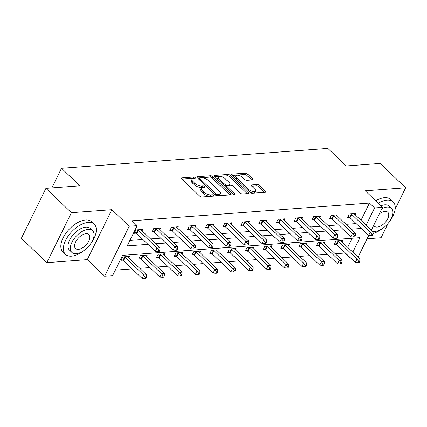 <?xml version="1.0" encoding="UTF-8"?>
<svg xmlns="http://www.w3.org/2000/svg" width="427" height="427" viewBox="0 0 427 427"><rect width="100%" height="100%" fill="white"/><g stroke="black" fill="none" stroke-linecap="round" stroke-linejoin="round"><path stroke-width="0.64" d="M195.192 177.605A1.148 0.491 26.2 0 0 193.709 176.992L181.833 177.878A1.639 0.705 26.2 0 0 181.363 178.112A1.639 0.705 26.2 0 0 181.715 178.918L199.735 196.132A1.639 0.705 26.2 0 0 201.854 197.007L213.735 196.121A1.148 0.491 26.2 0 0 214.06 195.956A1.148 0.491 26.2 0 0 213.815 195.39A1.148 0.491 26.2 0 0 212.331 194.781L210.794 194.893A5.236 2.252 26.2 0 1 204.01 192.102L202.51 190.666A5.236 2.252 26.2 0 1 201.389 188.088A5.236 2.252 26.2 0 1 202.884 187.341L204.421 187.229A1.148 0.491 26.2 0 0 204.752 187.063A1.148 0.491 26.2 0 0 204.506 186.498A1.148 0.491 26.2 0 0 203.022 185.889L201.485 186.001A5.236 2.252 26.2 0 1 194.701 183.21L193.201 181.774A5.236 2.252 26.2 0 1 192.081 179.196A5.236 2.252 26.2 0 1 193.575 178.449L195.112 178.331A1.148 0.491 26.2 0 0 195.438 178.171A1.148 0.491 26.2 0 0 195.192 177.605M193.655 178.443A1.148 0.491 26.2 0 0 193.047 178.342L181.977 179.169M212.272 196.228A1.148 0.491 26.2 0 0 211.669 196.132L210.132 196.244L210.794 194.893M202.964 187.336A1.148 0.491 26.2 0 0 202.355 187.239L200.818 187.352L201.485 186.001M252.453 179.879A1.639 0.705 26.2 0 0 252.923 179.65A1.639 0.705 26.2 0 0 252.57 178.844L247.516 174.013A1.639 0.705 26.2 0 0 245.397 173.138L232.203 174.125A1.639 0.705 26.2 0 0 231.738 174.355A1.639 0.705 26.2 0 0 232.085 175.161L250.105 192.374A1.639 0.705 26.2 0 0 252.224 193.25L265.418 192.267A1.639 0.705 26.2 0 0 265.888 192.033A1.639 0.705 26.2 0 0 265.535 191.227L259.429 185.393A1.639 0.705 26.2 0 0 257.31 184.517L251.663 184.939A1.639 0.705 26.2 0 0 251.199 185.174A1.639 0.705 26.2 0 0 251.546 185.98L254.577 188.873A4.377 1.884 26.2 0 1 255.511 191.029A4.377 1.884 26.2 0 1 252.619 191.477A4.377 1.884 26.2 0 1 248.594 189.321L236.729 177.99A4.377 1.884 26.2 0 1 235.795 175.833A4.377 1.884 26.2 0 1 238.688 175.38A4.377 1.884 26.2 0 1 242.712 177.541L244.687 179.431A1.639 0.705 26.2 0 0 246.806 180.301L252.453 179.879M360.986 220.332L369.478 203.081L374.575 207.954L382.549 207.357L371.314 230.19M45.929 188.344L71.426 212.705L46.847 262.658L21.35 238.298L45.929 188.344L79.876 185.814L61.52 168.275L327.845 148.415L346.206 165.954L380.153 163.424L405.65 187.779L365.213 190.794L382.549 207.357M46.847 262.658L87.289 259.643L111.869 209.689L71.426 212.705M111.869 209.689L129.205 226.251L137.179 225.653L127.214 245.904L147.982 244.356M369.478 203.081L132.082 220.786L137.179 225.653M212.742 176.607A1.639 0.705 26.2 0 0 210.623 175.732L197.429 176.719A1.639 0.705 26.2 0 0 196.959 176.949A1.639 0.705 26.2 0 0 197.311 177.755L215.331 194.968A1.639 0.705 26.2 0 0 217.45 195.844L230.644 194.861A1.639 0.705 26.2 0 0 231.114 194.627A1.639 0.705 26.2 0 0 230.761 193.821L212.742 176.607L212.08 177.958A1.639 0.705 26.2 0 0 209.956 177.082L197.573 178.006M214.818 175.422L228.007 174.435A1.639 0.705 26.2 0 1 230.126 175.31L248.151 192.524A1.639 0.705 26.2 0 1 248.498 193.33A1.639 0.705 26.2 0 1 248.034 193.564L242.387 193.986A1.639 0.705 26.2 0 1 240.268 193.111L232.961 186.129A1.639 0.705 26.2 0 0 230.836 185.254L227.095 185.537A1.639 0.705 26.2 0 0 226.625 185.772A1.639 0.705 26.2 0 0 226.977 186.578L234.583 193.842A1.148 0.491 26.2 0 1 234.829 194.408A1.148 0.491 26.2 0 1 234.071 194.525A1.148 0.491 26.2 0 1 233.019 193.959L214.701 176.458A1.639 0.705 26.2 0 1 214.349 175.652A1.639 0.705 26.2 0 1 214.818 175.422L214.45 176.164M367.092 238.773L381.071 237.732L388.138 223.364M395.156 209.107L405.65 187.779M61.52 168.275L51.859 187.901M129.899 240.454L142.885 239.488M150.55 238.917L160.653 238.159M168.318 237.588L178.427 236.836M186.092 236.264L196.196 235.512M203.86 234.941L213.964 234.188M221.634 233.612L231.738 232.859M239.403 232.288L249.507 231.535M257.171 230.964L267.275 230.212M274.945 229.641L285.049 228.883M292.714 228.312L302.818 227.559M310.482 226.988L320.592 226.235M328.256 225.664L338.36 224.912M346.025 224.335L356.129 223.583M142.068 230.815L142.757 229.416L135.919 229.929L134.259 233.302L136.106 233.163M159.837 229.486L160.525 228.093L153.693 228.6L152.033 231.978L153.875 231.84M177.611 228.162L178.299 226.764L171.462 227.276L169.802 230.649L171.643 230.516M195.379 226.838L196.068 225.44L189.23 225.952L187.57 229.326L189.417 229.187M213.153 225.515L213.836 224.116L207.004 224.623L205.344 228.002L207.186 227.863M230.922 224.186L231.61 222.793L224.773 223.3L223.113 226.673L224.954 226.54M248.69 222.862L249.379 221.464L242.547 221.976L240.881 225.349L242.728 225.21M266.464 221.538L267.147 220.14L260.315 220.652L258.655 224.026L260.497 223.887M284.233 220.209L284.921 218.816L278.084 219.323L276.424 222.702L278.271 222.563M302.001 218.886L302.69 217.492L295.858 218L294.192 221.373L296.039 221.239M319.775 217.562L320.463 216.163L313.626 216.676L311.966 220.049L313.808 219.91M337.543 216.238L338.232 214.84L331.395 215.347L329.735 218.725L331.582 218.587M355.317 214.909L356.001 213.516L349.169 214.023L347.509 217.402L349.35 217.263M115.285 270.158L132.124 268.903M139.789 268.327L149.893 267.574M157.558 267.003L167.667 266.251M175.332 265.679L185.435 264.927M193.1 264.356L203.204 263.598M210.869 263.027L220.978 262.274M228.642 261.703L238.746 260.95M246.411 260.379L256.515 259.627M264.185 259.056L274.289 258.298M281.953 257.727L292.057 256.974M299.722 256.403L309.826 255.65M317.496 255.079L327.6 254.321M335.264 253.75L344.893 253.035L345.059 252.704M347.701 247.334L352.179 238.234M128.783 257.817L129.472 256.419L122.634 256.926L120.974 260.305L122.816 260.166M146.552 256.488L147.24 255.095L140.403 255.602L138.743 258.981L140.59 258.842M164.326 255.165L165.009 253.766L158.177 254.278L156.517 257.652L158.358 257.513M182.094 253.841L182.783 252.442L175.945 252.955L174.285 256.328L176.127 256.189M199.863 252.512L200.551 251.119L193.719 251.626L192.054 255.004L193.901 254.866M217.637 251.188L218.32 249.795L211.488 250.302L209.828 253.675L211.669 253.542M235.405 249.864L236.094 248.466L229.256 248.978L227.596 252.352L229.443 252.213M253.174 248.541L253.862 247.142L247.03 247.649L245.365 251.028L247.212 250.889M270.948 247.212L271.636 245.819L264.799 246.326L263.139 249.704L264.98 249.565M288.716 245.888L289.405 244.49L282.567 245.002L280.907 248.375L282.754 248.242M306.485 244.564L307.173 243.166L300.341 243.678L298.681 247.052L300.523 246.913M324.258 243.235L324.947 241.842L318.11 242.349L316.45 245.728L318.291 245.589M342.027 241.912L342.716 240.518L335.878 241.025L334.218 244.399L336.065 244.265M350.471 257.871L349.996 257.903L350.156 257.572M344.893 253.035L349.996 257.903M352.803 252.202L359.961 237.652L122.565 255.357L112.6 275.607L104.626 276.205L129.205 226.251M87.289 259.643L104.626 276.205M368.704 235.496L358.023 257.193M366.088 225.2L374.575 207.954M155.652 243.785L165.756 243.032M173.421 242.461L183.525 241.709M191.189 241.138L201.293 240.38M208.963 239.809L219.067 239.056M226.732 238.485L236.836 237.732M244.5 237.161L254.604 236.409M262.274 235.837L272.378 235.08M280.043 234.508L290.147 233.756M297.811 233.185L307.92 232.432M315.585 231.861L325.689 231.103M333.354 230.532L343.457 229.779M351.127 229.208L361.231 228.456M192.081 179.196L191.413 180.546A5.236 2.252 26.2 0 0 192.534 183.124L193.201 181.774M200.818 187.352A5.236 2.252 26.2 0 1 194.039 184.56L192.534 183.124M201.389 188.088L200.727 189.439A5.236 2.252 26.2 0 0 201.848 192.017L202.51 190.666M210.132 196.244A5.236 2.252 26.2 0 1 203.348 193.452L201.848 192.017M229.838 194.92L212.08 177.958M200.06 177.963A1.148 0.491 26.2 0 0 199.735 178.128A1.148 0.491 26.2 0 0 199.98 178.694L215.795 193.799A1.148 0.491 26.2 0 0 217.279 194.413L218.902 194.29A5.236 2.252 26.2 0 0 220.396 193.543A5.236 2.252 26.2 0 0 219.275 190.965L208.461 180.637A5.236 2.252 26.2 0 0 201.683 177.845L200.06 177.963M220.396 193.543L219.729 194.893A5.236 2.252 26.2 0 1 218.234 195.641L216.745 195.753M214.962 176.709L227.345 175.785L228.007 174.435M247.222 193.623L229.464 176.661A1.639 0.705 26.2 0 0 227.345 175.785M226.625 185.772L225.963 187.122A1.639 0.705 26.2 0 0 225.936 187.197M225.376 178.886A4.377 1.884 26.2 0 0 221.346 176.725A4.377 1.884 26.2 0 0 218.459 177.178A4.377 1.884 26.2 0 0 219.393 179.329L223.572 183.322A1.639 0.705 26.2 0 0 225.691 184.197L229.438 183.92A1.639 0.705 26.2 0 0 229.902 183.685A1.639 0.705 26.2 0 0 229.555 182.879L225.376 178.886M218.459 177.178L217.791 178.523A4.377 1.884 26.2 0 0 217.813 179.436M224.01 185.35A1.639 0.705 26.2 0 0 225.029 185.548L225.691 184.197M229.902 183.685L229.24 185.035A1.639 0.705 26.2 0 1 228.771 185.27L225.029 185.548M235.795 175.833L235.128 177.184A4.377 1.884 26.2 0 0 235.149 178.091M249.565 191.862A4.377 1.884 26.2 0 0 254.85 192.38L255.511 191.029M264.612 192.326L258.767 186.743A1.639 0.705 26.2 0 0 256.643 185.868L251.807 186.231M251.647 179.943L246.854 175.364A1.639 0.705 26.2 0 0 244.735 174.488L232.347 175.412M121.465 259.306L123.035 260.305A1.665 0.715 -153.8 0 1 123.499 260.662L142.058 278.393L143.723 275.02L146.568 274.807L128.004 257.075A1.665 0.715 -153.8 0 1 127.71 256.702L127.625 256.558M124.481 256.792L124.695 256.931A1.665 0.715 -153.8 0 1 125.159 257.289L143.723 275.02L145.404 277.235L144.737 278.585L145.879 278.5L146.541 277.15L145.404 277.235M146.568 274.807L146.541 277.15M144.737 278.585L142.058 278.393M138.444 230.286L136.784 233.66L155.348 251.391L157.008 248.018L138.444 230.286A1.665 0.715 26.2 0 0 137.98 229.929L137.766 229.79M158.689 250.233L158.027 251.583L159.164 251.498L159.826 250.147L158.689 250.233L157.008 248.018L159.853 247.804L141.294 230.073A1.665 0.715 26.2 0 1 140.995 229.705L140.91 229.555M136.784 233.66A1.665 0.715 26.2 0 0 136.32 233.302L134.751 232.304M155.348 251.391L158.027 251.583M159.826 250.147L159.853 247.804M33.866 212.859A20.336 10.84 -46.3 0 1 36.098 208.333M35.078 210.404A20.838 11.107 133.7 0 0 34.566 211.445M91.116 243.102A20.838 11.107 133.7 0 0 94.25 224.218A20.838 11.107 133.7 0 0 88.159 222.408A20.838 11.107 133.7 0 0 68.309 235.859A20.838 11.107 133.7 0 0 65.459 254.353A20.838 11.107 133.7 0 0 71.549 256.163A20.838 11.107 133.7 0 0 84.183 250.361M94.25 224.218L91.698 221.784A20.838 11.107 133.7 0 0 85.608 219.974A20.838 11.107 133.7 0 0 65.758 233.425A20.838 11.107 133.7 0 0 62.908 251.919L65.459 254.353M71.837 252.378L69.489 250.137A15.004 7.996 -46.3 0 1 71.544 236.82A15.004 7.996 -46.3 0 1 85.832 227.137A15.004 7.996 -46.3 0 1 90.22 228.434L92.563 230.676A15.004 7.996 133.7 0 0 88.181 229.374A15.004 7.996 133.7 0 0 73.887 239.061A15.004 7.996 133.7 0 0 71.837 252.378A15.004 7.996 133.7 0 0 76.219 253.675A15.004 7.996 133.7 0 0 90.513 243.993A15.004 7.996 133.7 0 0 92.563 230.676M78.349 249.357A9.672 5.156 133.7 0 0 87.556 243.118A9.672 5.156 133.7 0 0 88.88 234.535A9.672 5.156 133.7 0 0 86.051 233.697A9.672 5.156 133.7 0 0 76.844 239.937A9.672 5.156 133.7 0 0 75.52 248.519A9.672 5.156 133.7 0 0 78.349 249.357M390.027 220.812A20.838 11.107 133.7 0 0 393.155 201.928A20.838 11.107 133.7 0 0 387.065 200.119A20.838 11.107 133.7 0 0 378.253 203.252M393.155 201.928L390.609 199.489A20.838 11.107 133.7 0 0 384.519 197.685A20.838 11.107 133.7 0 0 375.701 200.818M380.932 205.814A15.004 7.996 -46.3 0 1 384.743 204.843A15.004 7.996 -46.3 0 1 389.125 206.145L391.474 208.387A15.004 7.996 133.7 0 0 387.086 207.084A15.004 7.996 133.7 0 0 381.887 208.702M372.141 230.98A15.004 7.996 133.7 0 0 375.13 231.386A15.004 7.996 133.7 0 0 389.419 221.704A15.004 7.996 133.7 0 0 391.474 208.387M373.753 225.232A9.672 5.156 133.7 0 0 374.431 226.23A9.672 5.156 133.7 0 0 377.254 227.068A9.672 5.156 133.7 0 0 386.467 220.828A9.672 5.156 133.7 0 0 387.785 212.246A9.672 5.156 133.7 0 0 384.962 211.408A9.672 5.156 133.7 0 0 379.32 213.927M373.086 233.425A20.838 11.107 133.7 0 0 383.094 228.071M139.234 257.983L140.803 258.981A1.665 0.715 -153.8 0 1 141.268 259.338L159.831 277.07L161.491 273.691L164.342 273.483L145.778 255.746A1.665 0.715 -153.8 0 1 145.479 255.378L145.393 255.229M142.25 255.463L142.469 255.602A1.665 0.715 -153.8 0 1 142.928 255.96L161.491 273.691L163.173 275.906L162.511 277.256L163.648 277.171L164.315 275.821L163.173 275.906M164.342 273.483L164.315 275.821M162.511 277.256L159.831 277.07M157.008 256.654L158.577 257.652A1.665 0.715 -153.8 0 1 159.036 258.009L177.6 275.741L179.26 272.367L182.11 272.154L163.546 254.423A1.665 0.715 -153.8 0 1 163.247 254.054L163.167 253.905M160.018 254.14L160.237 254.278A1.665 0.715 -153.8 0 1 160.701 254.636L179.26 272.367L180.947 274.582L180.279 275.933L181.416 275.847L182.083 274.497L180.947 274.582M182.11 272.154L182.083 274.497M180.279 275.933L177.6 275.741M156.218 228.957L154.553 232.336L173.116 250.067L174.776 246.689L156.218 228.957A1.665 0.715 26.2 0 0 155.754 228.6L155.535 228.461M176.458 248.909L175.796 250.254L176.933 250.174L177.6 248.824L176.458 248.909L174.776 246.689L177.627 246.48L159.063 228.749A1.665 0.715 26.2 0 1 158.764 228.376L158.684 228.231M154.553 232.336A1.665 0.715 26.2 0 0 154.094 231.978L152.524 230.98M173.116 250.067L175.796 250.254M177.6 248.824L177.627 246.48M173.986 227.634L172.327 231.007L190.89 248.744L192.55 245.365L173.986 227.634A1.665 0.715 26.2 0 0 173.522 227.276L173.309 227.137M194.232 247.58L193.564 248.93L194.707 248.845L195.369 247.495L194.232 247.58L192.55 245.365L195.395 245.151L176.831 227.42A1.665 0.715 26.2 0 1 176.538 227.052L176.452 226.902M172.327 231.007A1.665 0.715 26.2 0 0 171.862 230.649L170.293 229.651M190.89 248.744L193.564 248.93M195.369 247.495L195.395 245.151M174.776 255.33L176.346 256.328A1.665 0.715 -153.8 0 1 176.81 256.686L195.374 274.417L197.034 271.044L199.879 270.83L181.32 253.099A1.665 0.715 -153.8 0 1 181.021 252.731L180.936 252.581M177.792 252.816L178.006 252.955A1.665 0.715 -153.8 0 1 178.47 253.312L197.034 271.044L198.715 273.259L198.048 274.609L199.19 274.524L199.852 273.173L198.715 273.259M199.879 270.83L199.852 273.173M198.048 274.609L195.374 274.417M192.545 254.006L194.114 255.004A1.665 0.715 -153.8 0 1 194.579 255.362L213.142 273.093L214.802 269.715L217.653 269.506L199.089 251.775A1.665 0.715 -153.8 0 1 198.79 251.402L198.71 251.257M195.561 251.492L195.779 251.626A1.665 0.715 -153.8 0 1 196.239 251.983L214.802 269.715L216.484 271.935L215.822 273.285L216.959 273.2L217.626 271.85L216.484 271.935M217.653 269.506L217.626 271.85M215.822 273.285L213.142 273.093M210.319 252.677L211.888 253.675A1.665 0.715 -153.8 0 1 212.352 254.033L230.911 271.769L232.571 268.391L235.421 268.177L216.857 250.446A1.665 0.715 -153.8 0 1 216.558 250.078L216.478 249.928M213.329 250.163L213.548 250.302A1.665 0.715 -153.8 0 1 214.012 250.66L232.571 268.391L234.258 270.606L233.59 271.956L234.733 271.871L235.394 270.521L234.258 270.606M235.421 268.177L235.394 270.521M233.59 271.956L230.911 271.769M191.755 226.31L190.095 229.683L208.659 247.414L210.319 244.041L191.755 226.31A1.665 0.715 26.2 0 0 191.296 225.952L191.077 225.814M212 246.256L211.338 247.607L212.475 247.521L213.142 246.171L212 246.256L210.319 244.041L213.169 243.828L194.605 226.096A1.665 0.715 26.2 0 1 194.306 225.728L194.226 225.579M190.095 229.683A1.665 0.715 26.2 0 0 189.631 229.326L188.061 228.328M208.659 247.414L211.338 247.607M213.142 246.171L213.169 243.828M209.529 224.981L207.864 228.36L226.427 246.091L228.087 242.717L209.529 224.981A1.665 0.715 26.2 0 0 209.065 224.623L208.846 224.49M229.774 244.933L229.107 246.283L230.244 246.198L230.911 244.847L229.774 244.933L228.087 242.717L230.938 242.504L212.374 224.773A1.665 0.715 26.2 0 1 212.075 224.399L211.995 224.255M207.864 228.36A1.665 0.715 26.2 0 0 207.405 228.002L205.835 227.004M226.427 246.091L229.107 246.283M230.911 244.847L230.938 242.504M227.297 223.657L225.637 227.036L244.201 244.767L245.861 241.388L227.297 223.657A1.665 0.715 26.2 0 0 226.833 223.3L226.62 223.161M247.543 243.603L246.875 244.954L248.018 244.868L248.679 243.518L247.543 243.603L245.861 241.388L248.706 241.18L230.148 223.444A1.665 0.715 26.2 0 1 229.849 223.075L229.763 222.926M225.637 227.036A1.665 0.715 26.2 0 0 225.173 226.678L223.604 225.68M244.201 244.767L246.875 244.954M248.679 243.518L248.706 241.18M245.066 222.334L243.406 225.707L261.97 243.438L263.63 240.065L245.066 222.334A1.665 0.715 26.2 0 0 244.607 221.976L244.388 221.837M265.311 242.28L264.649 243.63L265.786 243.545L266.453 242.194L265.311 242.28L263.63 240.065L266.48 239.851L247.916 222.12A1.665 0.715 26.2 0 1 247.617 221.752L247.537 221.602M243.406 225.707A1.665 0.715 26.2 0 0 242.942 225.349L241.372 224.351M261.97 243.438L264.649 243.63M266.453 242.194L266.48 239.851M262.84 221.01L261.18 224.383L279.738 242.114L281.398 238.741L262.84 221.01A1.665 0.715 26.2 0 0 262.375 220.652L262.157 220.513M283.085 240.956L282.418 242.306L283.56 242.221L284.222 240.871L283.085 240.956L281.398 238.741L284.249 238.528L265.685 220.796A1.665 0.715 26.2 0 1 265.386 220.428L265.306 220.279M261.18 224.383A1.665 0.715 26.2 0 0 260.716 224.026L259.146 223.027M279.738 242.114L282.418 242.306M284.222 240.871L284.249 238.528M280.608 219.681L278.948 223.059L297.512 240.791L299.172 237.412L280.608 219.681A1.665 0.715 26.2 0 0 280.144 219.323L279.931 219.19M300.854 239.632L300.192 240.977L301.329 240.897L301.99 239.547L300.854 239.632L299.172 237.412L302.017 237.204L283.459 219.473A1.665 0.715 26.2 0 1 283.16 219.099L283.074 218.955M278.948 223.059A1.665 0.715 26.2 0 0 278.484 222.702L276.915 221.704M297.512 240.791L300.192 240.977M301.99 239.547L302.017 237.204M298.377 218.357L296.717 221.73L315.281 239.467L316.941 236.088L298.377 218.357A1.665 0.715 26.2 0 0 297.918 218L297.699 217.861M318.622 238.303L317.96 239.654L319.097 239.568L319.764 238.218L318.622 238.303L316.941 236.088L319.791 235.875L301.227 218.144A1.665 0.715 26.2 0 1 300.928 217.775L300.848 217.626M296.717 221.73A1.665 0.715 26.2 0 0 296.258 221.373L294.683 220.375M315.281 239.467L317.96 239.654M319.764 238.218L319.791 235.875M316.151 217.033L314.491 220.407L333.049 238.138L334.715 234.765L316.151 217.033A1.665 0.715 26.2 0 0 315.686 216.676L315.468 216.537M336.396 236.98L335.729 238.33L336.871 238.245L337.533 236.894L336.396 236.98L334.715 234.765L337.56 234.551L318.996 216.82A1.665 0.715 26.2 0 1 318.702 216.452L318.617 216.302M314.491 220.407A1.665 0.715 26.2 0 0 314.026 220.049L312.457 219.051M333.049 238.138L335.729 238.33M337.533 236.894L337.56 234.551M333.919 215.71L332.259 219.083L350.823 236.814L352.483 233.441L333.919 215.71A1.665 0.715 26.2 0 0 333.455 215.352L333.241 215.213M354.164 235.656L353.503 237.006L354.64 236.921L355.307 235.571L354.164 235.656L352.483 233.441L355.333 233.227L336.77 215.496A1.665 0.715 26.2 0 1 336.471 215.123L336.385 214.978M332.259 219.083A1.665 0.715 26.2 0 0 331.795 218.725L330.226 217.727M350.823 236.814L353.503 237.006M355.307 235.571L355.333 233.227M228.087 251.354L229.657 252.352A1.665 0.715 -153.8 0 1 230.121 252.709L248.685 270.44L250.345 267.067L253.19 266.854L234.631 249.122A1.665 0.715 -153.8 0 1 234.332 248.754L234.247 248.605M231.103 248.84L231.317 248.978A1.665 0.715 -153.8 0 1 231.781 249.336L250.345 267.067L252.026 269.282L251.364 270.633L252.501 270.547L253.163 269.197L252.026 269.282M253.19 266.854L253.163 269.197M251.364 270.633L248.685 270.44M245.856 250.03L247.43 251.028A1.665 0.715 -153.8 0 1 247.89 251.386L266.453 269.117L268.113 265.743L270.964 265.53L252.4 247.799A1.665 0.715 -153.8 0 1 252.101 247.425L252.021 247.281M248.872 247.516L249.09 247.655A1.665 0.715 -153.8 0 1 249.549 248.012L268.113 265.743L269.795 267.959L269.133 269.309L270.27 269.223L270.937 267.873L269.795 267.959M270.964 265.53L270.937 267.873M269.133 269.309L266.453 269.117M263.63 248.706L265.199 249.704A1.665 0.715 -153.8 0 1 265.663 250.062L284.222 267.793L285.887 264.414L288.732 264.206L270.168 246.47A1.665 0.715 -153.8 0 1 269.869 246.101L269.789 245.952M266.64 246.187L266.859 246.326A1.665 0.715 -153.8 0 1 267.323 246.683L285.887 264.414L287.568 266.629L286.901 267.98L288.044 267.894L288.705 266.549L287.568 266.629M288.732 264.206L288.705 266.549M286.901 267.98L284.222 267.793M281.398 247.377L282.968 248.375A1.665 0.715 -153.8 0 1 283.432 248.733L301.996 266.464L303.656 263.091L306.501 262.877L287.942 245.146A1.665 0.715 -153.8 0 1 287.643 244.778L287.558 244.628M284.414 244.863L284.628 245.002A1.665 0.715 -153.8 0 1 285.092 245.36L303.656 263.091L305.337 265.306L304.675 266.656L305.812 266.571L306.474 265.22L305.337 265.306M306.501 262.877L306.474 265.22M304.675 266.656L301.996 266.464M299.172 246.053L300.741 247.052A1.665 0.715 -153.8 0 1 301.2 247.409L319.764 265.14L321.424 261.767L324.274 261.554L305.711 243.822A1.665 0.715 -153.8 0 1 305.412 243.454L305.332 243.305M302.183 243.539L302.401 243.678A1.665 0.715 -153.8 0 1 302.866 244.036L321.424 261.767L323.106 263.982L322.444 265.332L323.581 265.247L324.248 263.897L323.106 263.982M324.274 261.554L324.248 263.897M322.444 265.332L319.764 265.14M316.941 244.73L318.51 245.728A1.665 0.715 -153.8 0 1 318.974 246.085L337.538 263.817L339.198 260.443L342.043 260.23L323.479 242.499A1.665 0.715 -153.8 0 1 323.186 242.125L323.1 241.981M319.956 242.216L320.17 242.349A1.665 0.715 -153.8 0 1 320.634 242.707L339.198 260.443L340.879 262.658L340.212 264.009L341.354 263.923L342.016 262.573L340.879 262.658M342.043 260.23L342.016 262.573M340.212 264.009L337.538 263.817M334.709 243.401L336.279 244.399A1.665 0.715 -153.8 0 1 336.743 244.756L355.307 262.493L356.967 259.114L359.817 258.901L341.253 241.17A1.665 0.715 -153.8 0 1 340.954 240.801L340.874 240.652M337.725 240.887L337.944 241.025A1.665 0.715 -153.8 0 1 338.403 241.383L356.967 259.114L358.648 261.329L357.986 262.68L359.123 262.594L359.79 261.244L358.648 261.329M359.817 258.901L359.79 261.244M357.986 262.68L355.307 262.493M351.693 214.381L350.028 217.759L368.592 235.49L370.252 232.112L351.693 214.381A1.665 0.715 26.2 0 0 351.229 214.023L351.01 213.884M371.933 234.327L371.271 235.677L372.408 235.592L373.075 234.242L371.933 234.327L370.252 232.112L373.102 231.904L354.538 214.167A1.665 0.715 26.2 0 1 354.239 213.799L354.159 213.649M350.028 217.759A1.665 0.715 26.2 0 0 349.569 217.402L348 216.404M368.592 235.49L371.271 235.677M373.075 234.242L373.102 231.904M193.047 178.342L193.709 176.992M211.669 196.132L212.331 194.781M202.355 187.239L203.022 185.889M194.039 184.56L194.701 183.21M203.348 193.452L204.01 192.102M181.464 178.625L181.833 177.878M230.233 194.888L230.761 193.821M197.06 177.461L197.429 176.719M209.956 177.082L210.623 175.732M199.441 179.788L199.98 178.694M215.256 194.899L215.795 193.799M216.638 195.721L217.279 194.413M218.234 195.641L218.902 194.29M229.464 176.661L230.126 175.31M247.623 193.591L248.151 192.524M226.438 187.672L226.977 186.578M234.231 194.557L234.583 193.842M218.854 180.429L219.393 179.329M223.033 184.421L223.572 183.322M228.771 185.27L229.438 183.92M236.19 179.084L236.729 177.99M248.055 190.415L248.594 189.321M251.295 185.686L251.663 184.939M256.643 185.868L257.31 184.517M258.767 186.743L259.429 185.393M265.007 192.294L265.535 191.227M231.834 174.873L232.203 174.125M244.735 174.488L245.397 173.138M246.854 175.364L247.516 174.013M252.047 179.911L252.57 178.844M123.035 260.305L124.695 256.931M123.499 260.662L125.159 257.289M137.98 229.929L136.32 233.302M140.803 258.981L142.469 255.602M141.268 259.338L142.928 255.96M158.577 257.652L160.237 254.278M159.036 258.009L160.701 254.636M155.754 228.6L154.094 231.978M173.522 227.276L171.862 230.649M176.346 256.328L178.006 252.955M176.81 256.686L178.47 253.312M194.114 255.004L195.779 251.626M194.579 255.362L196.239 251.983M211.888 253.675L213.548 250.302M212.352 254.033L214.012 250.66M191.296 225.952L189.631 229.326M209.065 224.623L207.405 228.002M226.833 223.3L225.173 226.678M244.607 221.976L242.942 225.349M262.375 220.652L260.716 224.026M280.144 219.323L278.484 222.702M297.918 218L296.258 221.373M315.686 216.676L314.026 220.049M333.455 215.352L331.795 218.725M229.657 252.352L231.317 248.978M230.121 252.709L231.781 249.336M247.43 251.028L249.09 247.655M247.89 251.386L249.549 248.012M265.199 249.704L266.859 246.326M265.663 250.062L267.323 246.683M282.968 248.375L284.628 245.002M283.432 248.733L285.092 245.36M300.741 247.052L302.401 243.678M301.2 247.409L302.866 244.036M318.51 245.728L320.17 242.349M318.974 246.085L320.634 242.707M336.279 244.399L337.944 241.025M336.743 244.756L338.403 241.383M351.229 214.023L349.569 217.402M199.083 179.447L199.735 178.128"/></g></svg>
